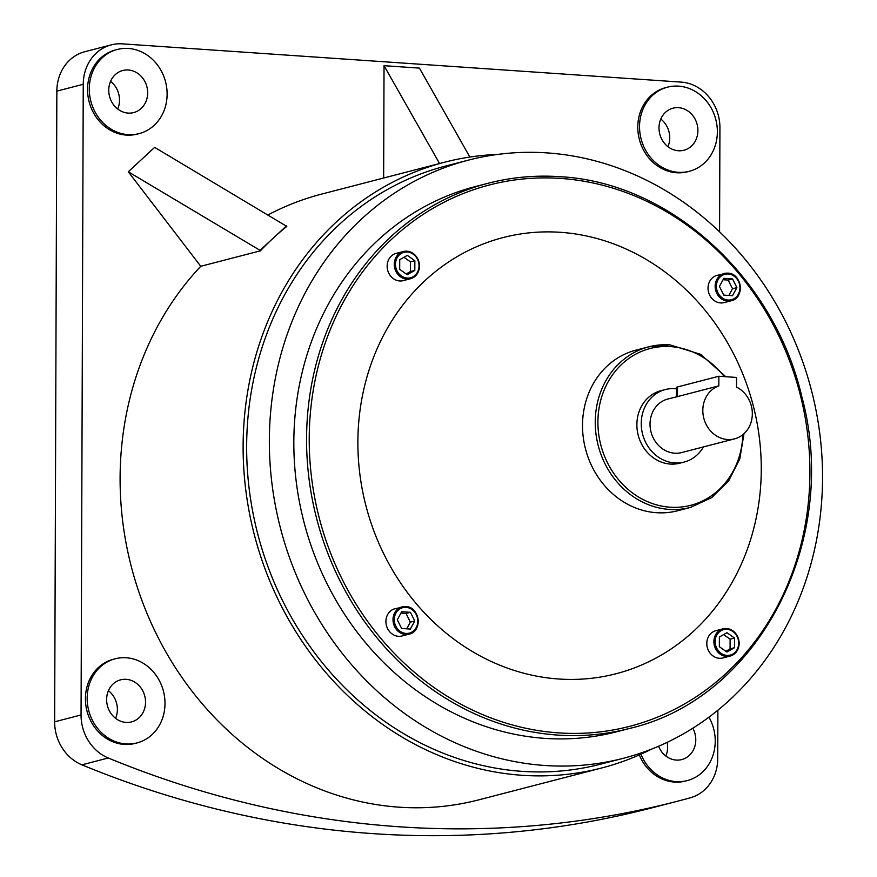 <?xml version="1.0" encoding="UTF-8"?>
<svg xmlns="http://www.w3.org/2000/svg" width="877" height="877" viewBox="0 0 877 877"><rect width="100%" height="100%" fill="white"/><g stroke="black" fill="none" stroke-linecap="round" stroke-linejoin="round"><path stroke-width="1.32" d="M419.458 266.016A14.076 12.497 -104.5 0 1 410.381 278.776C416.126 276.891 419.184 272.615 419.557 265.961C418.186 255.481 412.771 250.669 403.321 251.524L396.207 253.365A14.076 12.497 75.5 0 0 387.141 266.126A14.076 12.497 75.5 0 0 403.277 280.629L410.381 278.776A14.076 12.497 -104.5 0 1 394.244 264.284A14.076 12.497 -104.5 0 1 403.321 251.524A14.076 12.497 -104.5 0 1 419.458 265.906M405.777 606.555A14.076 12.497 -104.5 0 1 418.099 619.425A14.076 12.497 -104.5 0 1 409.142 634.137C422.955 631.484 419.864 606.621 405.722 606.544L394.968 608.715A14.076 12.497 75.5 0 0 386.023 623.492A14.076 12.497 75.5 0 0 398.454 636.307A14.076 12.497 75.5 0 0 402.039 635.978L409.142 634.137A14.076 12.497 -104.5 0 1 405.558 634.466A14.076 12.497 -104.5 0 1 393.126 621.65A14.076 12.497 -104.5 0 1 402.072 606.873A14.076 12.497 -104.5 0 1 405.656 606.544M739.114 643.334A14.076 12.497 -104.5 0 1 730.048 656.106C735.781 654.22 738.84 649.945 739.212 643.279C737.842 632.81 732.438 627.998 722.977 628.842L715.862 630.684A14.076 12.497 75.5 0 0 706.796 643.455A14.076 12.497 75.5 0 0 722.933 657.947L730.048 656.106A14.076 12.497 -104.5 0 1 713.9 641.613A14.076 12.497 -104.5 0 1 722.977 628.842A14.076 12.497 -104.5 0 1 739.114 643.225M727.921 273.175A14.076 12.497 -104.5 0 1 740.243 286.045A14.076 12.497 -104.5 0 1 731.286 300.756C745.088 298.103 742.008 273.24 727.855 273.153L717.112 275.334A14.076 12.497 75.5 0 0 708.156 290.112A14.076 12.497 75.5 0 0 720.587 302.927A14.076 12.497 75.5 0 0 724.172 302.598L731.286 300.756A14.076 12.497 -104.5 0 1 727.702 301.085A14.076 12.497 -104.5 0 1 715.27 288.27A14.076 12.497 -104.5 0 1 724.216 273.492A14.076 12.497 -104.5 0 1 727.8 273.164M640.944 754.198A43.455 38.588 75.5 0 0 687.228 780.607A43.455 38.588 75.5 0 0 715.237 741.197A43.455 38.588 75.5 0 0 708.956 717.167M164.997 703.529A43.455 38.588 75.5 0 0 115.183 658.791A43.455 38.588 75.5 0 0 87.174 698.202A43.455 38.588 75.5 0 0 136.987 742.929A43.455 38.588 75.5 0 0 164.997 703.529M115.183 658.791L113.418 659.252A43.455 38.588 75.5 0 0 85.42 698.651A43.455 38.588 75.5 0 0 135.233 743.389L136.987 742.929M167.123 94.212A43.455 38.588 75.5 0 0 117.31 49.474A43.455 38.588 75.5 0 0 89.301 88.884A43.455 38.588 75.5 0 0 139.125 133.611A43.455 38.588 75.5 0 0 167.123 94.212M117.31 49.474L115.545 49.934A43.455 38.588 75.5 0 0 87.547 89.333A43.455 38.588 75.5 0 0 137.36 134.071L139.125 133.611M717.364 131.879A43.455 38.588 75.5 0 0 667.55 87.152A43.455 38.588 75.5 0 0 639.541 126.551A43.455 38.588 75.5 0 0 689.355 171.289A43.455 38.588 75.5 0 0 717.364 131.879M667.55 87.152L665.786 87.612A43.455 38.588 75.5 0 0 637.787 127.012A43.455 38.588 75.5 0 0 687.601 171.739L689.355 171.289M678.524 107.674A21.728 19.294 75.5 0 0 672.999 108.189A21.728 19.294 75.5 0 0 659.186 130.991A21.728 19.294 75.5 0 0 678.381 150.756A21.728 19.294 75.5 0 0 683.907 150.252A21.728 19.294 75.5 0 0 697.719 127.45A21.728 19.294 75.5 0 0 678.524 107.674M667.156 742.359A21.728 19.294 -104.5 0 1 667.616 747.171A21.728 19.294 -104.5 0 1 665.829 756.007M658.583 746.228A21.728 19.294 75.5 0 0 681.78 759.57A21.728 19.294 75.5 0 0 695.779 739.87A21.728 19.294 75.5 0 0 692.841 728.206M108.43 690.692A21.728 19.294 -104.5 0 1 115.589 718.329M126.014 722.407A21.728 19.294 75.5 0 0 131.539 721.892A21.728 19.294 75.5 0 0 145.352 699.09A21.728 19.294 75.5 0 0 126.156 679.324A21.728 19.294 75.5 0 0 120.631 679.828A21.728 19.294 75.5 0 0 106.819 702.63A21.728 19.294 75.5 0 0 126.014 722.407M110.557 81.375A21.728 19.294 -104.5 0 1 119.513 100.175A21.728 19.294 -104.5 0 1 117.715 109.011M108.759 90.21A21.728 19.294 75.5 0 0 133.666 112.585A21.728 19.294 75.5 0 0 147.665 92.874A21.728 19.294 75.5 0 0 122.758 70.511A21.728 19.294 75.5 0 0 108.759 90.21M677.461 396.612L667.836 399.013A27.658 24.556 -104.5 0 0 650.263 428.042A27.658 24.556 -104.5 0 0 674.687 453.201A27.658 24.556 -104.5 0 0 681.714 452.554L734.52 438.873A27.658 24.556 -104.5 0 1 727.482 439.52A27.658 24.556 -104.5 0 1 703.211 415.413A27.658 24.556 -104.5 0 1 718.822 385.88L677.461 396.612L677.493 386.965L718.855 376.244L736.537 377.45L736.505 387.097A27.658 24.556 -104.5 0 1 752.313 414.854A27.658 24.556 -104.5 0 1 734.52 438.873M703.42 446.93A37.448 33.249 -104.5 0 1 684.181 462.047A37.448 33.249 -104.5 0 1 674.643 462.924A37.448 33.249 -104.5 0 1 641.569 428.842A37.448 33.249 -104.5 0 1 665.38 389.531A37.448 33.249 -104.5 0 1 674.906 388.654A37.448 33.249 -104.5 0 1 676.463 388.807M684.181 462.047L679.807 463.177A37.448 33.249 -104.5 0 1 670.28 464.054A37.448 33.249 -104.5 0 1 637.206 429.971A37.448 33.249 -104.5 0 1 661.017 390.671L665.38 389.531M744.003 433.676L739.793 458.868L728.623 480.936L711.587 497.697L690.352 507.454L677.614 510.765A82.964 73.657 -104.5 0 1 656.5 512.705A82.964 73.657 -104.5 0 1 583.238 437.217A82.964 73.657 -104.5 0 1 635.968 350.142L648.717 346.843A82.964 73.657 -104.5 0 1 669.82 344.891M558.792 679.006A225.29 200.011 -104.5 0 1 357.871 441.844A225.29 200.011 -104.5 0 1 560.348 232.306A225.29 200.011 -104.5 0 1 761.269 469.469A225.29 200.011 -104.5 0 1 558.792 679.006M629.368 728.48A281.605 250.022 -104.5 0 1 557.717 735.079A281.605 250.022 -104.5 0 1 309.033 478.864A281.605 250.022 -104.5 0 1 488.018 183.282C511.455 177.231 535.387 175.027 559.789 176.683C669.918 182.273 774.084 277.044 801.819 396.645C840.813 540.539 758.693 698.826 629.368 728.48L616.619 731.78A281.605 250.022 -104.5 0 1 544.979 738.379A281.605 250.022 -104.5 0 1 296.294 482.164A281.605 250.022 -104.5 0 1 475.279 186.593L488.018 183.282A281.605 250.022 -104.5 0 1 559.669 176.694M544.88 765.489A308.945 274.293 -104.5 0 1 272.056 484.4A308.945 274.293 -104.5 0 1 468.417 160.129A308.945 274.293 -104.5 0 1 547.018 152.894A308.945 274.293 -104.5 0 1 819.842 433.983A308.945 274.293 -104.5 0 1 623.481 758.254A308.945 274.293 -104.5 0 1 544.88 765.489M623.481 758.254L600.778 764.13A308.945 274.293 -104.5 0 1 522.177 771.365A308.945 274.293 -104.5 0 1 249.353 490.287A308.945 274.293 -104.5 0 1 445.713 166.016L468.417 160.129M651.644 749.09A312.903 277.801 -104.5 0 1 601.775 767.956A312.903 277.801 -104.5 0 1 522.166 775.29A312.903 277.801 -104.5 0 1 245.856 490.605A312.903 277.801 -104.5 0 1 444.716 162.19A312.903 277.801 -104.5 0 1 497.478 154.451M268 214.931A312.903 277.801 -104.5 0 1 321.706 194.08L444.716 162.19M260.425 250.822L260.052 250.34L273.24 238.127A312.903 277.801 -104.5 0 1 286.801 226.409L154.659 147.369L128.283 171.771L200.767 266.29L260.425 250.822A312.903 277.801 -104.5 0 1 273.24 238.127L286.428 225.926M601.775 767.956L478.754 799.857A312.903 277.801 -104.5 0 1 399.145 807.18A312.903 277.801 -104.5 0 1 141.581 599.55A312.903 277.801 -104.5 0 1 200.767 266.29M639.3 754.933A43.455 38.588 75.5 0 0 685.474 781.056L687.228 780.607M717.89 710.206L717.726 758.561A43.455 38.588 75.5 0 1 690.21 797.829A1096.338 973.338 -104.5 0 1 677.998 801.096L651.6 807.936A1096.338 973.338 -104.5 0 1 81.879 764.832A43.455 38.588 -104.5 0 1 54.648 721.815L56.852 91.12A43.455 38.588 -104.5 0 1 84.861 51.71L111.258 44.87A43.455 38.588 75.5 0 1 122.309 43.85L681.166 82.109A43.455 38.588 75.5 0 1 719.929 127.867L719.568 231.835M111.258 44.87A43.455 38.588 75.5 0 0 83.249 84.269L56.852 91.12M54.648 721.815L81.057 714.963L83.249 84.269M81.057 714.963A43.455 38.588 75.5 0 0 108.288 757.991L81.879 764.832M677.998 801.096A1096.338 973.338 -104.5 0 1 108.288 757.991M439.563 163.528L384.038 65.687L383.644 178.02M384.038 65.687L419.414 68.11L469.886 157.049M660.787 119.053A21.728 19.294 -104.5 0 1 667.956 146.689M718.822 385.88L718.855 376.244M260.052 250.34L128.283 171.771M676.43 396.81L676.463 387.535A9.877 1.294 0.2 0 1 677.493 386.965M732.503 295.692L736.899 287.612L732.569 278.941L723.832 278.338L719.436 286.417L723.766 295.089L732.503 295.692M728.875 295.439L732.514 288.752L736.899 287.612M732.514 288.752L728.173 280.07L723.076 279.73M728.173 280.07L732.569 278.941M719.348 646.689L726.89 652.039L734.477 647.719L734.509 638.05L726.956 632.701L719.381 637.009L719.348 646.689M401.688 611.718L397.292 619.798L401.633 628.469L410.37 629.072L414.766 620.993L410.425 612.321L401.688 611.718M414.854 260.721L407.301 255.371L399.726 259.691L399.693 269.36L407.235 274.709L414.81 270.401L414.854 260.721L410.458 261.861L403.979 257.268M725.827 651.282L730.081 648.859L730.113 639.19L723.635 634.586M730.113 639.19L734.509 638.05M730.081 648.859L734.477 647.719M406.731 628.82L410.37 622.133L406.029 613.462L400.932 613.111M406.029 613.462L410.425 612.321M410.37 622.133L414.766 620.993M406.172 273.953L410.425 271.53L410.458 261.861M410.425 271.53L414.81 270.401M560.535 178.426A279.631 248.268 75.5 0 0 309.219 438.511A279.631 248.268 75.5 0 0 558.605 732.887A279.631 248.268 75.5 0 0 809.92 472.802A279.631 248.268 75.5 0 0 560.535 178.426M724.281 376.617A80.991 71.903 75.5 0 0 670.697 346.623A80.991 71.903 75.5 0 0 597.906 421.958A80.991 71.903 75.5 0 0 670.138 507.213A80.991 71.903 75.5 0 0 742.874 434.652M690.352 507.454A82.964 73.657 -104.5 0 1 669.25 509.405A82.964 73.657 -104.5 0 1 595.976 433.918A82.964 73.657 -104.5 0 1 648.717 346.843L669.951 344.88L700.657 354.319L725.783 376.715M419.031 265.852A13.144 11.664 75.5 0 0 407.312 252.017A13.144 11.664 75.5 0 0 395.505 264.24A13.144 11.664 75.5 0 0 407.224 278.075A13.144 11.664 75.5 0 0 419.031 265.852M406.073 607.366A13.144 11.664 75.5 0 0 394.266 619.59A13.144 11.664 75.5 0 0 405.985 633.424A13.144 11.664 75.5 0 0 417.792 621.201A13.144 11.664 75.5 0 0 406.073 607.366M738.697 643.17A13.144 11.664 75.5 0 0 726.967 629.335A13.144 11.664 75.5 0 0 715.161 641.558A13.144 11.664 75.5 0 0 726.88 655.393A13.144 11.664 75.5 0 0 738.697 643.17M728.217 273.986A13.144 11.664 75.5 0 0 716.399 286.209A13.144 11.664 75.5 0 0 728.118 300.044A13.144 11.664 75.5 0 0 739.936 287.82A13.144 11.664 75.5 0 0 728.217 273.986"/></g></svg>
